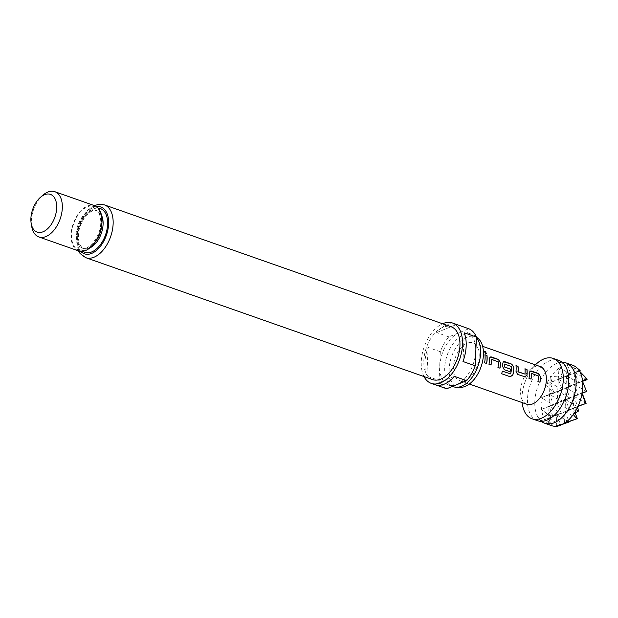 <?xml version="1.0" encoding="UTF-8"?>
<svg xmlns="http://www.w3.org/2000/svg" width="618" height="618" viewBox="0 0 618 618"><rect width="100%" height="100%" fill="white"/><g stroke="black" fill="none" stroke-linecap="round" stroke-linejoin="round"><path stroke-width="0.46" stroke-dasharray="3.09 2.32" d="M484.265 351.433L485.686 353.944L486.551 353.836M562.164 362.287A31.989 18.795 -70.6 0 0 556.687 363.446A31.989 18.795 -70.6 0 0 554.686 364.396A31.989 18.795 -70.6 0 0 534.817 401.484A31.989 18.795 -70.6 0 0 536.887 415.026A31.989 18.795 -70.6 0 0 541.399 421.345M530.005 371.086L529.379 372.554A19.838 11.657 109.4 0 1 529.363 374.245A19.838 11.657 109.4 0 1 528.884 378.394L531.032 379.104M531.434 373.596L538.34 376.022A19.838 11.657 109.4 0 1 538.317 377.397A19.838 11.657 109.4 0 1 537.838 381.538L537.938 381.53M516.007 365.732L515.891 365.694A19.838 11.657 109.4 0 1 516.022 369.556A19.838 11.657 109.4 0 1 515.891 371.325L515.999 371.294M524.96 368.884L524.844 368.846A19.838 11.657 109.4 0 1 524.983 372.708A19.838 11.657 109.4 0 1 524.883 374.137L524.991 374.106M503.338 361.715L502.704 363.183A19.838 11.657 109.4 0 1 502.689 364.867A19.838 11.657 109.4 0 1 502.558 366.636L504.126 369.688L510.105 371.75M504.543 364.141L511.449 366.574A19.838 11.657 109.4 0 1 511.426 367.942A19.838 11.657 109.4 0 1 510.561 373.882L510.653 373.89M490.004 357.026L489.371 358.494A19.838 11.657 109.4 0 1 489.356 360.186A19.838 11.657 109.4 0 1 488.877 364.326L491.032 365.045M491.426 359.537L498.332 361.963A19.838 11.657 109.4 0 1 498.317 363.33A19.838 11.657 109.4 0 1 497.838 367.478L497.938 367.471M484.96 354.817L484.844 354.778A19.838 11.657 109.4 0 1 484.983 358.641A19.838 11.657 109.4 0 1 484.504 362.789L484.597 362.781M541.986 399.089L542.488 398.448L542.133 398.123A31.989 18.795 -70.6 0 0 541.986 399.089L541.013 403.654L541.592 408.39A31.989 18.795 -70.6 0 0 541.669 409.255L541.183 409.417L541.739 409.95A31.989 18.795 -70.6 0 0 544.744 419.668L545.091 420.248A31.989 18.795 -70.6 0 0 548.545 424.041L549.031 424.388A31.989 18.795 -70.6 0 0 551.55 425.647M537.513 420.711A31.989 18.795 109.4 0 1 527.494 398.904A31.989 18.795 109.4 0 1 549.363 360.866A31.989 18.795 109.4 0 1 558.726 360.348M526.837 404.242A19.992 11.75 109.4 0 1 520.858 395.52A19.992 11.75 109.4 0 1 520.572 390.615A19.992 11.75 109.4 0 1 529.974 369.579A19.992 11.75 109.4 0 1 540.093 366.513M522.449 404.821A31.989 18.795 109.4 0 1 521.994 396.972A31.989 18.795 109.4 0 1 537.042 363.322M479.197 356.532A19.992 11.75 109.4 0 1 459.676 380.634A19.992 11.75 109.4 0 1 453.411 367.007A19.992 11.75 109.4 0 1 472.932 342.905A19.992 11.75 109.4 0 1 479.197 356.532M460.534 387.339A26.551 15.597 109.4 0 1 449.186 368.722A26.551 15.597 109.4 0 1 459.815 342.596A26.551 15.597 109.4 0 1 477.807 338.208M476.393 337.42A27.833 16.354 -70.6 0 0 474.694 335.783A27.833 16.354 -70.6 0 0 471.874 334.222A27.833 16.354 -70.6 0 0 444.697 367.772A27.833 16.354 -70.6 0 0 453.411 386.737M31.719 226.497A23.994 14.098 109.4 0 1 31.371 220.611A23.994 14.098 109.4 0 1 42.657 195.365M475.705 351.48A27.833 16.354 109.4 0 1 448.529 385.022A27.833 16.354 109.4 0 1 439.807 366.049A27.833 16.354 109.4 0 1 466.984 332.507A27.833 16.354 109.4 0 1 475.705 351.48M424.01 376.578A31.989 18.795 109.4 0 1 421.252 361.561A31.989 18.795 109.4 0 1 442.581 323.755M440.31 351.735L428.096 347.44A31.989 18.795 -70.6 0 0 424.914 362.851A31.989 18.795 -70.6 0 0 426.891 376.161L439.104 380.456L440.31 351.735A31.989 18.795 109.4 0 1 448.853 336.864L468.83 328.761M446.683 388.768A31.989 18.795 109.4 0 1 439.104 380.456M435.404 384.805L434.469 384.481A31.989 18.795 -70.6 0 0 434.933 384.651M432.6 379.591A27.995 16.447 109.4 0 1 423.832 360.51A27.995 16.447 109.4 0 1 451.163 326.775M78.579 250.916A23.994 14.098 109.4 0 1 71.062 234.562A23.994 14.098 109.4 0 1 94.492 205.639M456.154 324.288A31.989 18.795 -70.6 0 0 436.648 332.577L448.853 336.864M426.891 376.161L428.096 347.44M454.446 376.37L434.469 384.481M464.195 332.785L462.99 361.499M436.648 332.577L456.617 324.465M544.744 419.668L561.353 413.465L556.772 414.755L557.266 402.89L561.353 413.465L549.016 406.235L565.516 399.537L569.603 410.12L557.266 402.89L557.76 391.024L561.847 401.607L557.266 402.89L570.097 398.255L557.76 391.024L566.011 387.671L570.097 398.255L565.516 399.537L566.513 375.814L570.599 386.389L566.011 387.671L578.85 383.036L566.513 375.814L574.763 372.461L578.85 383.036L574.269 384.326L578.348 394.902L566.011 387.671L574.269 384.326L575.01 366.528M560.85 425.331L548.514 418.1L549.016 406.235L561.847 401.607L549.51 394.377L570.599 386.389L558.263 379.158L562.349 389.742L557.76 391.024L558.263 379.158L579.344 371.179L570.043 365.725L578.919 370.066L579.22 370.846M577.853 406.768L565.516 399.537L578.348 394.902L573.767 396.184L577.73 406.443M544.419 396.586L552.801 392.33L546.204 384.813A31.989 18.795 -70.6 0 0 542.272 397.351L554.091 393.094L549.51 394.377L553.597 404.952L549.016 406.235L549.51 394.377L562.349 389.742L550.012 382.511L571.094 374.523L566.513 375.814L567.254 364.759A31.989 18.795 -70.6 0 0 566.621 364.859L567.417 364.999L571.094 374.523L559.985 368.019L560.155 367.486A31.989 18.795 -70.6 0 0 559.514 367.903L559.985 368.019M548.266 424.033L548.514 418.1L569.603 410.12L565.022 411.403L565.516 399.537L573.767 396.184L574.269 384.326L582.372 381.399M569.108 421.978L556.772 414.755L577.629 406.845L573.272 408.05L573.767 396.184L581.824 393.28M542.272 397.351L549.51 394.377L550.012 382.511L554.091 393.094L552.801 392.33M577.359 418.633L565.022 411.403L577.475 406.536M551.75 417.305L541.739 409.95M541.183 409.417L549.016 406.235L553.102 416.818L543.801 411.372M561.546 377.119L559.761 369.904L562.843 377.876L561.546 377.119L551.047 376.385L550.259 376.578L550.514 377.142A31.989 18.795 -70.6 0 0 546.613 383.925L562.843 377.876L558.263 379.158L558.996 368.258A31.989 18.795 -70.6 0 0 551.047 376.385M579.305 371.063L574.763 372.461L579.066 370.908M587.1 379.691L574.763 372.461L578.888 370.785M586.606 391.557L574.269 384.326L582.102 381.144M586.103 403.415L573.767 396.184L581.6 393.002M578.433 411.078L573.272 408.05L575.196 413.033M564.551 422.666L565.022 411.403L568.977 421.654M556.293 426.018L556.772 414.755L560.727 425.006M559.506 425.817L549.031 424.388M548.545 424.041L550.229 422.527L545.091 420.248M544.388 419.776L548.514 418.1L550.229 422.527M541.669 409.255L553.597 404.952L542.488 398.448M542.04 409.131L541.592 408.39M541.677 397.559L542.133 398.123M546.613 383.925L545.879 384.187L546.204 384.813M545.879 384.187L550.012 382.511L550.259 376.578M551.928 381.97L550.514 377.142M559.761 369.904L558.996 368.258M559.514 367.903L558.734 367.895M566.621 364.859L560.155 367.486M572.77 365.284A31.989 18.795 -70.6 0 0 567.757 364.705L570.043 365.725M567.757 364.705L566.984 364.543M578.919 370.066L575.288 366.544M573.025 413.983L573.272 408.05L577.397 406.374M484.504 362.789L486.551 363.515M497.838 367.478L499.985 368.189M502.349 371.186L502.264 371.155A19.838 11.657 109.4 0 1 501.515 373.705L501.6 373.728M501.515 373.705L510.205 376.756M515.891 371.325L517.56 374.369M517.459 374.377L524.744 376.895M524.643 376.903L525.385 376.98M537.838 381.538L539.993 382.256M101.483 215.18A19.992 11.75 -70.6 0 0 96.825 210.699A19.992 11.75 -70.6 0 0 77.304 234.801A19.992 11.75 -70.6 0 0 83.561 248.428A19.992 11.75 -70.6 0 0 90.004 247.849M82.943 251.271A23.198 13.627 109.4 0 1 77.683 236.493A23.198 13.627 109.4 0 1 98.123 208.096M95.775 241.259A19.992 11.75 109.4 0 1 82.341 247.996A19.992 11.75 109.4 0 1 76.084 234.369A19.992 11.75 109.4 0 1 95.605 210.267A19.992 11.75 109.4 0 1 101.87 223.901A19.992 11.75 109.4 0 1 101.87 223.932M101.491 222.202A23.198 13.627 -70.6 0 0 87.432 206.775A23.198 13.627 -70.6 0 0 71.58 234.346A23.198 13.627 -70.6 0 0 85.632 249.78A23.198 13.627 -70.6 0 0 101.491 222.202M96.462 206.644A24.797 14.569 -70.6 0 0 76.647 236.91A24.797 14.569 -70.6 0 0 80.742 251.364M85.794 257.691A27.995 16.447 109.4 0 1 77.034 238.61A27.995 16.447 109.4 0 1 104.365 204.875M566.675 368.606C564.697 364.906 563.098 363.083 561.862 363.145C558.703 362.874 556.841 363.036 556.285 363.639L554.686 364.396M536.887 415.026C538.865 418.726 540.472 420.549 541.708 420.487C542.619 421.074 544.481 420.912 547.285 419.993L548.877 419.236M520.858 395.52L522.063 402.565M459.676 380.634L469.356 384.033M472.932 342.905L482.612 346.312M96.825 210.699C93.619 206.729 78.424 219.954 78.44 235.767C78.308 242.441 80.016 246.659 83.561 248.428L82.341 247.996C85.554 251.966 100.749 238.741 100.734 222.928C100.865 216.261 99.15 212.044 95.605 210.267L96.825 210.699M94.284 205.57L87.903 209.965L82.766 216.246L78.401 225.153L75.898 237.636L78.37 250.838M448.529 385.022L452.484 386.412M466.984 332.507L471.874 334.222M476.408 337.119L474.694 335.783M529.974 369.579L535.327 364.836"/><path stroke-width="0.93" d="M486.551 353.836L485.03 351.41L484.265 351.433M485.787 353.859L486.605 353.79L485.122 351.31L484.311 351.372L485.787 353.859M541.399 421.345A31.989 18.795 -70.6 0 0 544.837 423.284A31.989 18.795 -70.6 0 0 554.207 422.766A31.989 18.795 -70.6 0 0 576.076 384.728A31.989 18.795 -70.6 0 0 566.057 362.921A31.989 18.795 -70.6 0 0 562.164 362.287M539.9 382.218A19.838 11.657 109.4 0 0 540.371 378.116A19.838 11.657 109.4 0 0 540.387 376.424L538.417 373.504L531.241 370.978L530.059 371.047L529.479 372.499A19.992 11.75 109.4 0 1 529.464 374.207A19.992 11.75 109.4 0 1 528.985 378.386L531.032 379.104A19.992 11.75 109.4 0 0 531.519 374.925A19.992 11.75 109.4 0 0 531.534 373.542L531.434 373.596A19.838 11.657 109.4 0 1 531.41 374.964A19.838 11.657 109.4 0 1 530.939 379.073M540.387 376.424L538.317 373.581L530.005 371.086M516.007 365.732L517.938 366.412A19.838 11.657 109.4 0 1 518.077 370.282A19.838 11.657 109.4 0 1 517.977 371.712L518.085 371.681A19.992 11.75 109.4 0 0 518.178 370.236A19.992 11.75 109.4 0 0 518.038 366.343L515.991 365.617A19.992 11.75 109.4 0 1 516.13 369.518A19.992 11.75 109.4 0 1 515.999 371.294L517.56 374.369L525.439 376.98M524.96 368.884L526.899 369.564A19.838 11.657 109.4 0 1 527.038 373.426A19.838 11.657 109.4 0 1 526.907 375.196L527.007 375.165A19.992 11.75 109.4 0 0 527.139 373.388A19.992 11.75 109.4 0 0 527 369.487L524.945 368.768A19.992 11.75 109.4 0 1 525.084 372.662A19.992 11.75 109.4 0 1 524.991 374.106L518.085 371.681M504.775 363.979L504.543 364.141A19.838 11.657 109.4 0 1 504.52 365.516A19.838 11.657 109.4 0 1 504.419 366.945L504.52 366.914A19.992 11.75 109.4 0 0 504.62 365.47A19.992 11.75 109.4 0 0 504.643 364.095L511.55 366.52A19.992 11.75 109.4 0 1 511.526 367.895A19.992 11.75 109.4 0 1 510.653 373.89L502.357 371.163A19.992 11.75 109.4 0 1 501.6 373.728L510.244 376.764L512.847 375.033A19.992 11.75 109.4 0 0 513.805 368.699A19.992 11.75 109.4 0 0 513.821 366.999L511.75 364.133L504.574 361.607L503.392 361.677L502.813 363.129A19.992 11.75 109.4 0 1 502.797 364.829A19.992 11.75 109.4 0 1 502.666 366.613L504.226 369.68L510.105 371.75A19.992 11.75 109.4 0 0 510.476 369.178L504.52 366.914M503.338 361.715L511.65 364.203L513.72 367.053A19.838 11.657 109.4 0 1 513.697 368.737A19.838 11.657 109.4 0 1 512.747 375.026L512.847 375.033M504.419 366.945L510.375 369.209A19.838 11.657 109.4 0 1 510.012 371.719M499.892 368.158A19.838 11.657 109.4 0 0 500.364 364.056A19.838 11.657 109.4 0 0 500.379 362.364L498.417 359.444L491.233 356.918L490.059 356.988L489.479 358.44A19.992 11.75 109.4 0 1 489.456 360.139A19.992 11.75 109.4 0 1 488.977 364.319L491.032 365.045A19.992 11.75 109.4 0 0 491.511 360.866A19.992 11.75 109.4 0 0 491.534 359.483L491.426 359.537A19.838 11.657 109.4 0 1 491.41 360.904A19.838 11.657 109.4 0 1 490.939 365.006M500.379 362.364L498.317 359.514L490.004 357.026M484.96 354.817L486.891 355.504A19.838 11.657 109.4 0 1 487.03 359.367A19.838 11.657 109.4 0 1 486.559 363.469M544.837 423.284L551.55 425.647A31.989 18.795 -70.6 0 0 555.203 426.281A31.989 18.795 -70.6 0 0 556.571 426.227L557.073 426.165A31.989 18.795 -70.6 0 0 557.699 426.072L564.172 423.446A31.989 18.795 -70.6 0 0 564.813 423.029L564.551 422.666L565.331 422.666A31.989 18.795 -70.6 0 0 573.28 414.539L573.025 413.983L573.813 413.782A31.989 18.795 -70.6 0 0 577.706 407.007L577.397 406.374L578.124 406.119A31.989 18.795 -70.6 0 0 582.056 393.581L581.6 393.002L582.195 392.801A31.989 18.795 -70.6 0 0 582.341 391.843L582.728 382.542A31.989 18.795 -70.6 0 0 582.658 381.669L586.606 391.557L582.195 392.801M535.327 364.836L537.042 363.322A31.989 18.795 109.4 0 1 553.234 358.417L558.726 360.348A31.989 18.795 109.4 0 1 566.675 368.606A31.989 18.795 109.4 0 1 568.745 382.148A31.989 18.795 109.4 0 1 548.877 419.236A31.989 18.795 109.4 0 1 546.876 420.186A31.989 18.795 109.4 0 1 537.513 420.711L532.013 418.78A31.989 18.795 109.4 0 1 522.449 404.821L522.063 402.565M482.612 346.312L540.093 366.513A19.992 11.75 109.4 0 1 546.358 380.14A19.992 11.75 109.4 0 1 526.837 404.242L469.356 384.033M553.234 358.417A31.989 18.795 109.4 0 1 563.253 380.217A31.989 18.795 109.4 0 1 532.013 418.78M540.487 376.37A19.992 11.75 109.4 0 1 540.472 378.069A19.992 11.75 109.4 0 1 539.993 382.256L537.938 381.53A19.992 11.75 109.4 0 0 538.425 377.351A19.992 11.75 109.4 0 0 538.44 375.976L531.673 373.434M524.744 376.895L527.007 375.165M510.653 373.89L502.349 371.186M500.487 362.31A19.992 11.75 109.4 0 1 500.472 364.01A19.992 11.75 109.4 0 1 499.985 368.189L497.938 367.471A19.992 11.75 109.4 0 0 498.417 363.291A19.992 11.75 109.4 0 0 498.44 361.909L491.665 359.367M487.131 359.321A19.992 11.75 109.4 0 1 486.652 363.5L484.597 362.781A19.992 11.75 109.4 0 0 485.084 358.602A19.992 11.75 109.4 0 0 484.945 354.709L486.999 355.427A19.992 11.75 109.4 0 1 487.131 359.321M476.408 337.119L477.807 338.208A26.551 15.597 109.4 0 1 483.423 354.817A26.551 15.597 109.4 0 1 460.534 387.339L456.586 387.293A27.833 16.354 -70.6 0 0 480.588 353.195A27.833 16.354 -70.6 0 0 476.393 337.42M452.484 386.412L453.411 386.737A27.833 16.354 -70.6 0 0 456.586 387.293M30.9 218.486A19.992 11.75 -70.6 0 0 31.186 223.392A19.992 11.75 -70.6 0 0 44.82 230.885A19.992 11.75 -70.6 0 0 56.686 208.019A19.992 11.75 -70.6 0 0 40.301 197.451A19.992 11.75 -70.6 0 0 30.9 218.486M40.301 197.451L42.657 195.365A23.994 14.098 109.4 0 1 54.801 191.688A23.994 14.098 109.4 0 1 62.318 208.042A23.994 14.098 109.4 0 1 38.888 236.964A23.994 14.098 109.4 0 1 31.719 226.497L31.186 223.392M442.581 323.755A31.989 18.795 109.4 0 1 452.492 323.005A31.989 18.795 109.4 0 1 462.511 344.805A31.989 18.795 109.4 0 1 431.271 383.369A31.989 18.795 109.4 0 1 424.01 376.578M431.271 383.369L434.933 384.651A31.989 18.795 -70.6 0 0 454.446 376.37L466.652 380.665L446.683 388.768L435.404 384.805M475.203 365.794L462.99 361.499A31.989 18.795 -70.6 0 0 466.173 346.095A31.989 18.795 -70.6 0 0 464.195 332.785L476.408 337.073L475.203 365.794A31.989 18.795 109.4 0 1 466.652 380.665M459.931 345.856A27.995 16.447 109.4 0 1 432.6 379.591L85.794 257.691A27.995 16.447 109.4 0 0 113.133 223.948A27.995 16.447 109.4 0 0 104.365 204.875L451.163 326.775A27.995 16.447 109.4 0 1 459.931 345.856M54.801 191.688L94.492 205.639A23.994 14.098 109.4 0 1 102.001 221.993A23.994 14.098 109.4 0 1 78.579 250.916L38.888 236.964M452.492 323.005L456.154 324.288A31.989 18.795 -70.6 0 1 456.617 324.465L468.83 328.761A31.989 18.795 109.4 0 1 476.408 337.073M524.991 374.106L518.201 371.897M586.667 378.579L582.581 380.982A31.989 18.795 -70.6 0 0 579.584 371.256L586.667 378.579L587.1 379.691L583.647 380.657M582.372 381.399L587.1 379.691M581.824 393.28L586.606 391.557M582.056 393.581L585.625 403.554L578.124 406.119M583.029 395.443L586.103 403.415L585.625 403.554M577.475 406.536L586.103 403.415M567.679 422.125L577.359 418.633L565.331 422.666M575.196 413.033L577.359 418.633M568.977 421.654L564.172 423.446M560.727 425.006L557.459 426.312L555.203 426.281M556.571 426.227L560.85 425.331M575.574 366.791L575.288 366.544A31.989 18.795 -70.6 0 0 572.77 365.284L566.057 362.921M575.775 366.883L580.132 370.522L579.236 370.676A31.989 18.795 -70.6 0 0 576.022 367.069A31.989 18.795 -70.6 0 0 575.775 366.883L575.288 366.544M579.066 370.908L580.132 370.522M579.584 371.256L579.236 370.676M582.658 381.669L582.102 381.144L582.581 380.982M582.921 382.024L582.728 382.542M582.341 391.843L582.473 392.708M577.706 407.007L578.433 411.078L573.813 413.782M573.28 414.539L576.872 418.765M557.699 426.072L569.108 421.978M557.552 426.157L557.073 426.165M510.128 376.733L512.747 375.026M524.643 376.903L526.907 375.196M90.004 247.849A19.992 11.75 -70.6 0 0 103.09 224.326A19.992 11.75 -70.6 0 0 101.483 215.18M98.123 208.096A23.198 13.627 109.4 0 1 107.594 224.349A23.198 13.627 109.4 0 1 98.525 246.937A23.198 13.627 109.4 0 1 82.943 251.271M80.742 251.364A24.797 14.569 -70.6 0 0 97.93 249.108A24.797 14.569 -70.6 0 0 108.621 223.932A24.797 14.569 -70.6 0 0 96.462 206.644M101.87 223.932A19.992 11.75 109.4 0 1 95.775 241.259M78.37 250.838L80.108 253.55L85.794 257.691M94.284 205.57L99.328 204.234L104.365 204.875"/></g></svg>
